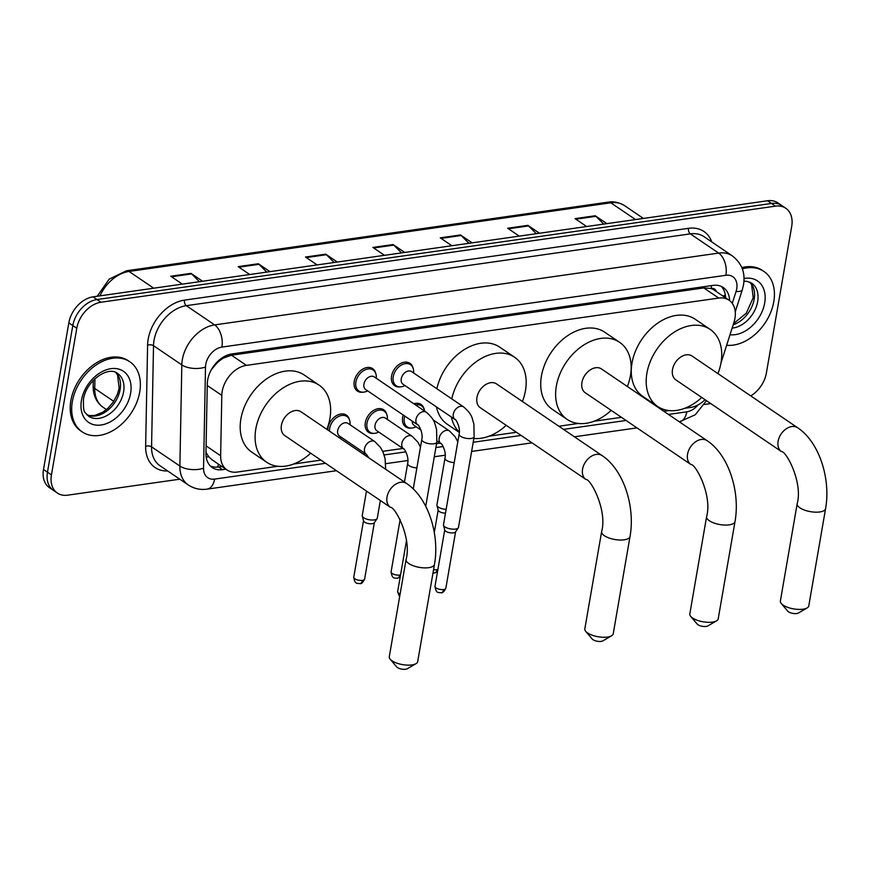 <?xml version="1.0" encoding="UTF-8"?>
<svg xmlns="http://www.w3.org/2000/svg" width="870" height="870" viewBox="0 0 870 870"><rect width="100%" height="100%" fill="white"/><g stroke="black" fill="none" stroke-linecap="round" stroke-linejoin="round"><path stroke-width="1.3" d="M411.379 428.051A13.561 9.57 -55.8 0 1 405.822 426.931A13.561 9.57 -55.8 0 1 402.658 417.252A13.561 9.57 -55.8 0 1 403.223 415.012M374.046 433.369A13.561 9.57 -55.8 0 1 368.499 432.249A13.561 9.57 -55.8 0 1 365.335 422.57A13.561 9.57 -55.8 0 1 372.817 410.934A13.561 9.57 -55.8 0 1 383.735 409.813A13.561 9.57 -55.8 0 1 386.824 414.555M327.794 429.976A13.561 9.57 -55.8 0 1 328.001 427.888A13.561 9.57 -55.8 0 1 335.483 416.251A13.561 9.57 -55.8 0 1 346.401 415.131A13.561 9.57 -55.8 0 1 349.49 419.873M362.953 392.196A13.561 9.57 -55.8 0 1 357.407 391.076A13.561 9.57 -55.8 0 1 354.242 381.386A13.561 9.57 -55.8 0 1 361.724 369.75A13.561 9.57 -55.8 0 1 372.643 368.63A13.561 9.57 -55.8 0 1 375.731 373.382M400.287 386.878A13.561 9.57 -55.8 0 1 394.73 385.758A13.561 9.57 -55.8 0 1 391.565 376.068A13.561 9.57 -55.8 0 1 399.058 364.432A13.561 9.57 -55.8 0 1 409.966 363.312A13.561 9.57 -55.8 0 1 413.054 368.064M720.947 363.094L733.954 322.411A25.426 17.955 124.2 0 0 734.954 318.344A25.426 17.955 124.2 0 0 729.016 300.183A25.426 17.955 124.2 0 0 718.74 298.073L246.406 365.367A25.426 17.955 124.2 0 0 221.806 395.371L220.643 455.76A25.426 17.955 124.2 0 0 226.961 469.941A25.426 17.955 124.2 0 0 237.249 472.051L277.802 466.276M219.327 359.984A8.472 5.981 124.2 0 0 216.608 363.464L212.062 368.815A25.426 12.213 1.1 0 1 211.867 368.858M716.412 291.624A8.472 5.981 124.2 0 0 711.182 288.416L710.823 288.459A25.426 17.955 -55.8 0 1 714.118 290.069L729.016 300.183M216.608 363.464A25.426 17.955 -55.8 0 1 223.981 357.82L223.623 357.874A8.472 5.981 124.2 0 0 219.664 359.701M205.972 452.302L208.68 456.728L211.965 459.751L226.961 469.941M710.823 288.459L703.797 287.926L231.474 355.221L223.981 357.82M684.69 408.302L690.562 407.464A25.426 17.955 124.2 0 0 705.026 399.689M293.603 464.025L320.899 460.132M363.312 454.096L365.585 453.77M382.691 451.334L402.919 448.452M420.014 446.016L420.688 445.918M436.555 443.656L440.242 443.135M457.348 440.698L458.012 440.601M489.147 436.164L516.443 432.281M558.855 426.235L578.332 423.462M594.134 421.21L621.43 417.317M663.832 411.282L668.889 410.553M413.815 403.767A13.561 9.57 -55.8 0 1 421.058 404.496A13.561 9.57 -55.8 0 1 424.147 409.237M729.593 300.596A25.426 17.955 124.2 0 0 723.285 287.513A25.426 17.955 124.2 0 0 712.998 285.393L231.888 353.938A25.426 17.955 124.2 0 0 207.288 383.942L205.951 453.39A25.426 17.955 124.2 0 0 212.269 467.571A25.426 17.955 124.2 0 0 222.557 469.68L225.885 469.213M721.165 286.35A25.426 17.955 -55.8 0 1 725.613 297.877M179.807 479.196L67.664 495.171A25.426 17.955 -55.8 0 1 57.376 493.062A25.426 17.955 -55.8 0 1 51.45 474.9L76.777 328.273A25.426 17.955 -55.8 0 1 100.985 302.238L775.485 206.146A25.426 17.955 -55.8 0 1 785.773 208.256A25.426 17.955 -55.8 0 1 791.7 226.417L766.383 373.045A25.426 17.955 -55.8 0 1 750.745 395.894M710.725 403.56L704.385 404.463M57.376 493.062L49.427 487.668A25.426 17.955 -55.8 0 1 43.5 469.506L68.828 322.879A25.426 17.955 -55.8 0 1 93.046 296.844L767.547 200.752L771.516 203.45A25.426 17.955 -55.8 0 1 781.804 205.559A25.426 17.955 -55.8 0 0 771.516 203.45L97.016 299.541L771.516 203.45L775.485 206.146M68.828 322.879L72.797 325.576A25.426 17.955 -55.8 0 1 97.016 299.541A25.426 17.955 -55.8 0 0 72.797 325.576L47.469 472.203L72.797 325.576L76.777 328.273M53.407 490.365A25.426 17.955 -55.8 0 1 47.469 472.203A25.426 17.955 -55.8 0 0 53.407 490.365M221.915 466.516L218.587 466.983A25.426 17.955 -55.8 0 1 210.409 466.037M199.393 281.695L191.617 273.909A6.786 4.045 -98.1 0 0 190.954 273.354L170.737 276.236L182.352 284.12M202.569 281.238L190.954 273.354M266.775 272.092L259.01 264.317A6.786 4.045 -98.1 0 0 258.336 263.751L238.119 266.633L249.733 274.518M269.95 271.636L258.336 263.751M334.167 262.49L326.391 254.714A6.786 4.045 -98.1 0 0 325.717 254.149L305.5 257.031L317.115 264.915M337.332 262.044L325.717 254.149M603.693 224.09L595.917 216.315A6.786 4.045 -98.1 0 0 595.243 215.749L575.026 218.631L586.641 226.515M606.858 223.644L595.243 215.749M536.312 233.693L528.536 225.917A6.786 4.045 -98.1 0 0 527.862 225.352L507.645 228.234L519.26 236.118M539.476 233.236L527.862 225.352M468.93 243.295L461.154 235.509A6.786 4.045 -98.1 0 0 460.48 234.954L440.263 237.836L451.878 245.721M472.095 242.839L460.48 234.954M401.548 252.887L393.773 245.112A6.786 4.045 -98.1 0 0 393.099 244.557L372.882 247.428L384.496 255.323M404.713 252.441L393.099 244.557M767.547 200.752A25.426 17.955 -55.8 0 1 777.823 202.862L785.773 208.256M742.284 268.884A42.38 29.917 -55.8 0 1 763.914 271.44A42.38 29.917 -55.8 0 1 773.789 301.705A42.38 29.917 -55.8 0 1 726.646 345.249M741.795 267.601A42.38 29.917 -55.8 0 1 762.424 270.429L763.914 271.44M807.11 607.934L798.399 613.024A5.938 2.273 -170.2 0 1 796.713 613.535A5.938 2.273 -170.2 0 1 787.763 611.186L781.26 603.475A14.409 5.514 9.8 0 0 803.021 609.196A14.409 5.514 9.8 0 0 807.11 607.934A14.409 5.514 9.8 0 0 808.774 605.911L825.576 508.667A14.409 5.514 -170.2 0 1 819.812 511.951A14.409 5.514 -170.2 0 1 804.532 510.114A14.409 5.514 -170.2 0 1 797.17 503.763L780.379 601.007A14.409 5.514 9.8 0 0 781.26 603.475M781.467 451.595A14.409 10.168 124.2 0 1 778.106 441.308A14.409 10.168 124.2 0 1 791.83 426.55A14.409 10.168 124.2 0 1 797.659 427.757L692.052 356.037A14.409 10.168 124.2 0 0 680.449 357.233A14.409 10.168 124.2 0 0 672.499 369.598A14.409 10.168 124.2 0 0 675.859 379.885L781.467 451.595C786.088 450.736 803.097 482.448 797.17 503.763M701.753 397.47A46.621 32.908 -55.8 0 1 657.764 406.529A46.621 32.908 -55.8 0 1 646.899 373.241A46.621 32.908 -55.8 0 1 672.619 333.243A46.621 32.908 -55.8 0 1 710.148 329.393A46.621 32.908 -55.8 0 1 721.012 362.681A46.621 32.908 -55.8 0 1 717.946 373.621M657.764 406.529L642.865 396.415A46.621 32.908 -55.8 0 1 631.99 363.127A46.621 32.908 -55.8 0 1 657.72 323.129A46.621 32.908 -55.8 0 1 695.239 319.268L710.148 329.393M716.543 620.843L707.843 625.921A5.938 2.273 -170.2 0 1 706.157 626.433A5.938 2.273 -170.2 0 1 697.196 624.084L690.693 616.373A14.409 5.514 9.8 0 0 712.454 622.093A14.409 5.514 9.8 0 0 716.543 620.843A14.409 5.514 9.8 0 0 718.218 618.809L735.009 521.576A14.409 5.514 -170.2 0 1 729.256 524.849A14.409 5.514 -170.2 0 1 713.976 523.011A14.409 5.514 -170.2 0 1 706.603 516.671L689.812 613.905A14.409 5.514 9.8 0 0 690.693 616.373M690.91 464.504A14.409 10.168 124.2 0 1 687.55 454.205A14.409 10.168 124.2 0 1 701.264 439.459A14.409 10.168 124.2 0 1 707.092 440.655L601.485 368.945A14.409 10.168 124.2 0 0 589.893 370.131A14.409 10.168 124.2 0 0 581.932 382.495A14.409 10.168 124.2 0 0 585.293 392.783L690.91 464.504C695.521 463.634 712.53 495.345 706.603 516.671M611.186 410.368A46.621 32.908 -55.8 0 1 567.196 419.438A46.621 32.908 -55.8 0 1 556.332 386.139A46.621 32.908 -55.8 0 1 582.063 346.151A46.621 32.908 -55.8 0 1 619.581 342.291A46.621 32.908 -55.8 0 1 630.456 375.579A46.621 32.908 -55.8 0 1 627.379 386.519M567.196 419.438L552.298 409.313A46.621 32.908 -55.8 0 1 541.434 376.025A46.621 32.908 -55.8 0 1 567.153 336.027A46.621 32.908 -55.8 0 1 604.683 332.177L619.581 342.291M611.567 635.796L602.856 640.875A5.938 2.273 -170.2 0 1 601.17 641.397A5.938 2.273 -170.2 0 1 592.22 639.037L585.717 631.337A14.409 5.514 9.8 0 0 607.477 637.047A14.409 5.514 9.8 0 0 611.567 635.796A14.409 5.514 9.8 0 0 613.23 633.762L630.021 536.529A14.409 5.514 -170.2 0 1 624.268 539.813A14.409 5.514 -170.2 0 1 608.989 537.975A14.409 5.514 -170.2 0 1 601.627 531.624L584.825 628.858A14.409 5.514 9.8 0 0 585.717 631.337M585.923 479.457A14.409 10.168 124.2 0 1 582.563 469.169A14.409 10.168 124.2 0 1 596.287 454.412A14.409 10.168 124.2 0 1 602.116 455.608L496.509 383.898A14.409 10.168 124.2 0 0 484.905 385.095A14.409 10.168 124.2 0 0 476.956 397.449A14.409 10.168 124.2 0 0 480.316 407.747L585.923 479.457C590.545 478.587 607.543 510.309 601.627 531.624M451.78 398.884A46.621 32.908 -55.8 0 1 514.605 357.255A46.621 32.908 -55.8 0 1 525.469 390.543A46.621 32.908 -55.8 0 1 522.402 401.483M436.881 388.76A46.621 32.908 -55.8 0 1 499.695 347.13L514.605 357.255M506.209 425.321A46.621 32.908 -55.8 0 1 473.867 438.469M459.349 432.085A46.621 32.908 -55.8 0 1 451.389 417.056M459.327 432.433L447.321 424.277A46.621 32.908 -55.8 0 1 436.49 406.942M416.023 663.658L407.312 668.736A5.938 2.273 -170.2 0 1 405.627 669.247A5.938 2.273 -170.2 0 1 396.666 666.898L390.173 659.188A14.409 5.514 9.8 0 0 411.934 664.908A14.409 5.514 9.8 0 0 416.023 663.658A14.409 5.514 9.8 0 0 417.687 661.624L434.478 564.391A14.409 5.514 -170.2 0 1 428.725 567.664A14.409 5.514 -170.2 0 1 413.446 565.826A14.409 5.514 -170.2 0 1 406.083 559.486L389.281 656.719A14.409 5.514 9.8 0 0 390.173 659.188M390.38 507.319A14.409 10.168 124.2 0 1 387.019 497.02A14.409 10.168 124.2 0 1 400.744 482.274A14.409 10.168 124.2 0 1 406.573 483.47L300.966 411.76A14.409 10.168 124.2 0 0 289.362 412.945A14.409 10.168 124.2 0 0 281.412 425.31A14.409 10.168 124.2 0 0 284.773 435.598L390.38 507.319C394.991 506.449 411.999 538.171 406.083 559.486M310.666 453.183A46.621 32.908 -55.8 0 1 266.677 462.253A46.621 32.908 -55.8 0 1 255.802 428.964A46.621 32.908 -55.8 0 1 281.532 388.966A46.621 32.908 -55.8 0 1 319.062 385.105A46.621 32.908 -55.8 0 1 329.926 418.405A46.621 32.908 -55.8 0 1 326.859 429.345M266.677 462.253L251.767 452.128A46.621 32.908 -55.8 0 1 240.903 418.84A46.621 32.908 -55.8 0 1 266.633 378.841A46.621 32.908 -55.8 0 1 304.152 374.992L319.062 385.105M72.34 401.635A42.38 29.917 -55.8 0 1 95.722 365.28A42.38 29.917 -55.8 0 1 129.837 361.779A42.38 29.917 -55.8 0 1 139.722 392.033A42.38 29.917 -55.8 0 1 116.341 428.399A42.38 29.917 -55.8 0 1 82.226 431.901A42.38 29.917 -55.8 0 1 72.34 401.635M82.226 431.901L80.736 430.889A42.38 29.917 -55.8 0 1 70.851 400.624A42.38 29.917 -55.8 0 1 94.232 364.269A42.38 29.917 -55.8 0 1 128.347 360.767L129.837 361.779M455.097 419.568L403.027 384.225A7.634 5.383 -55.8 0 1 401.255 378.776A7.634 5.383 -55.8 0 1 405.463 372.229A7.634 5.383 -55.8 0 1 411.608 371.599L463.666 406.953A7.634 5.383 -55.8 0 0 460.197 406.377A7.634 5.383 -55.8 0 0 453.313 414.12A7.634 5.383 -55.8 0 0 455.097 419.568C454.771 417.698 460.893 426.822 459.132 434.141L443.482 524.74A7.634 2.914 -170.2 0 0 443.504 525.262A7.634 2.914 -170.2 0 0 444.929 526.905A7.634 2.914 -170.2 0 0 455.467 529.08A7.634 2.914 -170.2 0 0 458.316 527.818A7.634 2.914 -170.2 0 0 458.512 527.34L474.161 436.74A7.634 2.914 -170.2 0 1 471.116 438.48A7.634 2.914 -170.2 0 1 470.724 438.523A7.634 2.914 -170.2 0 1 462.818 437.425A7.634 2.914 -170.2 0 1 459.132 434.141M405.028 385.584L404.148 385.965A12.713 8.972 -55.8 0 1 396.198 385.725A12.713 8.972 -55.8 0 1 393.24 376.656A12.713 8.972 -55.8 0 1 400.254 365.737A12.713 8.972 -55.8 0 1 410.488 364.693A12.713 8.972 -55.8 0 1 413.642 371.99L413.609 372.958M458.316 527.818L455.488 531.951A5.514 2.11 -170.2 0 1 453.422 532.864A5.514 2.11 -170.2 0 1 445.821 531.298A5.514 2.11 -170.2 0 1 444.787 530.113L443.504 525.262M417.763 424.886L365.704 389.542A7.634 5.383 -55.8 0 1 363.921 384.094A7.634 5.383 -55.8 0 1 368.13 377.547A7.634 5.383 -55.8 0 1 374.274 376.917L426.333 412.271A7.634 5.383 -55.8 0 0 422.863 411.706A7.634 5.383 -55.8 0 0 415.98 419.438A7.634 5.383 -55.8 0 0 417.763 424.886C417.437 423.016 423.559 432.14 421.798 439.459L413.25 488.962M367.705 390.902L366.814 391.282A12.713 8.972 -55.8 0 1 358.875 391.043A12.713 8.972 -55.8 0 1 355.906 381.974A12.713 8.972 -55.8 0 1 362.921 371.066A12.713 8.972 -55.8 0 1 373.154 370.011A12.713 8.972 -55.8 0 1 376.308 377.308L376.275 378.276M446.136 509.374A7.634 2.914 -170.2 0 1 438.36 507.112A7.634 2.914 -170.2 0 1 436.936 505.47A7.634 2.914 -170.2 0 1 436.914 504.948L444.983 458.185C446.745 450.867 440.622 441.742 440.949 443.613A7.634 5.383 -55.8 0 1 439.176 438.165A7.634 5.383 -55.8 0 1 446.049 430.422A7.634 5.383 -55.8 0 1 449.518 430.987L455.195 436.838L457.816 441.753M416.132 426.757L415.24 427.148A12.713 8.972 -55.8 0 1 407.29 426.909A12.713 8.972 -55.8 0 1 404.332 417.828A12.713 8.972 -55.8 0 1 404.746 416.056M415.588 404.974A12.713 8.972 -55.8 0 1 421.58 405.866A12.713 8.972 -55.8 0 1 424.625 411.108M445.483 513.159A5.514 2.11 -170.2 0 1 439.252 511.506A5.514 2.11 -170.2 0 1 438.219 510.309L436.936 505.47M420.971 430.052L414.131 425.397A7.634 5.383 -55.8 0 1 412.228 421.134M403.626 448.931L376.797 430.715A7.634 5.383 -55.8 0 1 375.013 425.267A7.634 5.383 -55.8 0 1 379.222 418.72A7.634 5.383 -55.8 0 1 385.366 418.089L412.195 436.305A7.634 5.383 -55.8 0 0 408.726 435.739A7.634 5.383 -55.8 0 0 401.842 443.482A7.634 5.383 -55.8 0 0 403.626 448.931C403.299 447.06 409.422 456.184 407.66 463.503L404.452 482.034M378.798 432.075L377.906 432.466A12.713 8.972 -55.8 0 1 369.967 432.227A12.713 8.972 -55.8 0 1 366.999 423.146A12.713 8.972 -55.8 0 1 374.013 412.239A12.713 8.972 -55.8 0 1 384.246 411.184A12.713 8.972 -55.8 0 1 387.4 418.481L387.367 419.449M366.292 454.249L339.463 436.033A7.634 5.383 -55.8 0 1 337.69 430.585A7.634 5.383 -55.8 0 1 341.899 424.038A7.634 5.383 -55.8 0 1 348.033 423.407L374.861 441.623A7.634 5.383 -55.8 0 0 371.392 441.057A7.634 5.383 -55.8 0 0 364.508 448.8A7.634 5.383 -55.8 0 0 366.292 454.249L368.913 457.903M380.342 500.5L377.286 518.183A7.634 2.914 -170.2 0 1 377.091 518.661A7.634 2.914 -170.2 0 1 371.251 519.999A7.634 2.914 -170.2 0 1 363.703 517.748A7.634 2.914 -170.2 0 1 362.279 516.106A7.634 2.914 -170.2 0 1 362.246 515.584L366.477 491.082M329.48 431.128A12.713 8.972 -55.8 0 1 329.676 428.464A12.713 8.972 -55.8 0 1 336.69 417.556A12.713 8.972 -55.8 0 1 346.923 416.502A12.713 8.972 -55.8 0 1 350.077 423.799L350.034 424.767M377.091 518.661L374.252 522.794A5.514 2.11 -170.2 0 1 372.197 523.707A5.514 2.11 -170.2 0 1 364.584 522.141A5.514 2.11 -170.2 0 1 363.562 520.945L362.279 516.106M341.464 437.392L340.583 437.784A12.713 8.972 -55.8 0 1 339.757 438.11M711.182 288.416A25.426 15.16 -98.1 0 0 711.551 285.599M217.489 467.103A25.426 15.16 -98.1 0 0 218.511 464.199M722.97 296.072A25.426 6.949 17.7 0 0 725.297 294.691M206.19 457.12A25.426 12.213 1.1 0 0 208.68 456.728M223.623 357.874A25.426 15.16 -98.1 0 0 223.786 356.841M703.797 287.926L718.74 298.073M206.103 445.875L220.643 455.76M207.256 385.497L221.806 395.371M231.474 355.221L246.406 365.367M732.268 303.358L736.063 291.493A16.954 11.962 124.2 0 0 736.727 288.786A16.954 11.962 124.2 0 0 725.917 275.279L221.893 347.087A16.954 11.962 124.2 0 0 205.755 364.432A16.954 11.962 124.2 0 0 205.494 367.086L203.558 468.234A16.954 11.962 124.2 0 0 214.618 479.098L325.554 463.297M203.558 468.234A16.954 8.145 1.1 0 1 179.883 466.059L181.83 364.911A33.908 23.936 -55.8 0 1 182.341 359.614A33.908 23.936 -55.8 0 1 214.629 324.901L718.653 253.094A33.908 23.936 -55.8 0 1 732.366 255.91L704.047 236.683A33.908 23.936 124.2 0 0 690.334 233.867L186.31 305.674A33.908 23.936 124.2 0 0 154.023 340.387A33.908 23.936 124.2 0 0 153.511 345.684L151.565 446.832A33.908 23.936 124.2 0 0 159.993 465.744L188.301 484.971A33.908 23.936 -55.8 0 1 179.883 466.059L151.565 446.832A4.241 2.034 -178.9 0 0 145.649 446.288L147.595 345.14A38.149 26.927 -55.8 0 1 184.494 300.128L688.518 228.321A4.241 2.523 -98.1 0 0 690.334 233.867L718.653 253.094A16.954 10.103 81.9 0 1 725.917 275.279M147.595 345.14A4.241 2.034 -178.9 0 1 153.511 345.684L181.83 364.911A16.954 8.145 1.1 0 0 205.494 367.086M688.518 228.321A38.149 26.927 -55.8 0 1 711.769 241.925M167.714 470.985A38.149 26.927 -55.8 0 1 145.649 446.288M100.985 302.238L93.046 296.844M51.45 474.9L43.5 469.506M221.893 347.087A16.954 10.103 81.9 0 0 214.629 324.901L186.31 305.674A4.241 2.523 -98.1 0 1 184.494 300.128M367.956 457.25L368.554 457.163M384.105 454.945L405.888 451.845M435.881 447.571L443.221 446.527M473.215 442.254L521.097 435.435M563.499 429.388L626.074 420.471M668.486 414.435L686.8 411.825A16.954 11.962 124.2 0 0 697.99 404.941M214.618 479.098A16.954 10.103 81.9 0 1 207.082 489.136L336.462 470.703M686.8 411.825A16.954 10.103 81.9 0 1 679.394 421.841L695.282 414.74L706.473 400.668M736.063 291.493A16.954 4.633 17.7 0 0 742.273 289.917L735.248 311.884M218.587 466.983L222.557 469.68M94.939 378.754L94.754 388.444A33.908 23.936 124.2 0 0 103.171 407.356C96.45 402.505 93.112 395.382 93.144 385.997A8.472 4.067 1.1 0 0 94.754 388.444L113.763 401.353M97.222 296.246L109.141 279.183L126.498 270.766A8.472 5.057 81.9 0 1 129.032 271.44A33.908 23.936 124.2 0 0 99.963 295.854M635.502 219.555L610.816 202.797A8.472 5.057 -98.1 0 0 608.293 202.123C608.946 202.058 615.59 200.383 624.529 205.614A33.908 23.936 124.2 0 0 610.816 202.797L129.032 271.44L153.707 288.198M373.687 247.972L393.773 245.112M441.068 238.38L461.154 235.509M508.45 228.777L528.536 225.917M575.831 219.175L595.917 216.315M306.305 257.574L326.391 254.714M238.924 267.177L259.01 264.317M171.531 276.78L191.617 273.909M743.937 281.228L746.83 281.315L751.636 283.109A25.839 18.237 -55.8 0 1 757.661 301.553A25.839 18.237 -55.8 0 1 732.127 328.11M744.002 278.509A30.928 21.826 -55.8 0 1 764.686 302.999A30.928 21.826 -55.8 0 1 730.006 334.743M749.886 282.152A25.839 18.237 -55.8 0 1 754.181 299.193A25.839 18.237 -55.8 0 1 733.192 324.782M117.57 373.437A25.839 18.237 -55.8 0 1 123.594 391.892A25.839 18.237 -55.8 0 1 109.337 414.055A25.839 18.237 -55.8 0 1 88.533 416.186C84.444 410.977 83.183 414.49 83.477 399.178C86.217 380.886 107.956 365.498 117.57 373.437M81.454 400.341A30.928 21.826 -55.8 0 1 110.892 368.684A30.928 21.826 -55.8 0 1 130.609 393.338A30.928 21.826 -55.8 0 1 101.17 424.995A30.928 21.826 -55.8 0 1 81.454 400.341M115.819 372.48A25.839 18.237 -55.8 0 1 120.114 389.532A25.839 18.237 -55.8 0 1 87 414.914M434.978 586.38C436.218 594.166 438.523 592.133 441.188 592.774C442.547 593.177 444.102 591.665 445.842 588.25A5.514 2.11 -170.2 0 1 443.646 589.512A5.514 2.11 -170.2 0 1 437.806 588.805A5.514 2.11 -170.2 0 1 434.978 586.38L444.733 529.917M441.188 592.774A5.514 3.284 -98.1 0 0 443.646 589.512M426.333 412.271C435.446 420.286 434.489 423.277 436.555 429.291L436.838 442.058A7.634 2.914 -170.2 0 1 433.782 443.798A7.634 2.914 -170.2 0 1 433.401 443.841A7.634 2.914 -170.2 0 1 425.495 442.743A7.634 2.914 -170.2 0 1 421.798 439.459M400.124 593.992A5.514 2.11 -170.2 0 1 397.655 591.698L406.421 540.944M437.893 569.545A5.514 2.11 -170.2 0 1 437.077 569.719A5.514 2.11 -170.2 0 1 433.575 569.622M437.534 571.612L434.619 572.982A5.514 3.284 -98.1 0 0 437.077 569.719M454.216 462.612A7.634 2.914 -170.2 0 1 446.44 460.35A7.634 2.914 -170.2 0 1 444.983 458.185M400.559 574.863A5.514 2.11 -170.2 0 1 399.743 575.037A5.514 2.11 -170.2 0 1 393.903 574.33A5.514 2.11 -170.2 0 1 391.087 571.905L400.135 519.531M400.2 576.93L397.285 578.3A5.514 3.284 -98.1 0 0 399.743 575.037M416.882 467.929A7.634 2.914 -170.2 0 1 409.107 465.667A7.634 2.914 -170.2 0 1 407.66 463.503M353.753 577.223C354.982 585.01 357.298 582.976 359.962 583.618C361.322 584.009 362.866 582.508 364.617 579.094A5.514 2.11 -170.2 0 1 362.409 580.355A5.514 2.11 -170.2 0 1 356.569 579.648A5.514 2.11 -170.2 0 1 353.753 577.223L363.508 520.76M359.962 583.618A5.514 3.284 -98.1 0 0 362.409 580.355M724.601 297.181L725.33 294.897M742.273 289.917L743.502 284.925C744.84 276.225 744.405 265.448 732.366 255.91M188.301 484.971C193.966 488.679 200.23 490.071 207.082 489.136M385.758 463.677L407.899 460.524M434.293 456.761L445.222 455.206M471.627 451.443L532.005 442.841M574.407 436.794L636.981 427.888M93.144 385.997L93.253 380.407M126.498 270.766L608.293 202.123M103.171 407.356L106.455 409.585M624.529 205.614L643.408 218.435M733.562 323.618L746.242 313.265L753.213 297.747L751.604 284.577L749.777 282.097M797.659 427.757C819.214 441.96 830.959 478.848 825.576 508.667M707.092 440.655C728.647 454.858 740.392 491.757 735.009 521.576M602.116 455.608C623.67 469.822 635.404 506.71 630.021 536.529M406.573 483.47C428.127 497.673 439.861 534.572 434.478 564.391M86.913 414.827L89.936 415.621L94.776 415.436L102.823 412.195L107.902 408.313L113.252 402.103L117.428 394.24L119.146 388.085L117.537 374.916L115.71 372.436M474.161 436.74L473.878 423.973C471.823 417.959 472.78 414.968 463.666 406.953M410.488 364.693L406.736 362.148M396.198 385.725L392.457 383.181M445.842 588.25L455.597 531.787M373.154 370.011L369.413 367.466M358.875 391.043L355.123 388.498M436.838 442.058L425.734 506.307M397.655 591.698L399.613 596.918M433.042 419.797L449.518 430.987M421.58 405.866L417.828 403.321M434.304 532.494L438.165 510.124M437.012 440.938L440.949 443.613M407.29 426.909L403.549 424.364M432.999 572.971L434.619 572.982M420.482 447.071L417.861 442.156L412.195 436.305M384.246 411.184L380.505 408.639M369.967 432.227L366.216 429.682M391.087 571.905C392.316 579.692 394.621 577.658 397.285 578.3M385.66 469.267L385.084 458.653L383.104 452.259L380.527 447.474L374.861 441.623M346.923 416.502L343.171 413.957M364.617 579.094L374.361 522.631"/></g></svg>
